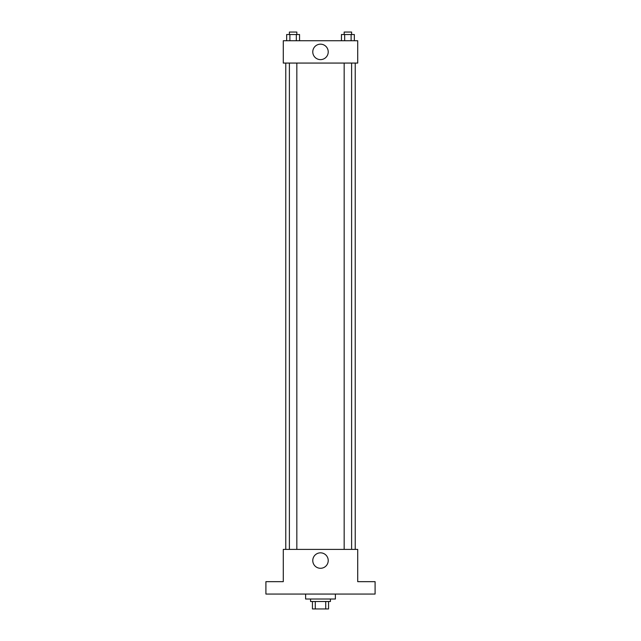 <?xml version="1.0" encoding="UTF-8"?>
<svg xmlns="http://www.w3.org/2000/svg" width="641" height="641" viewBox="0 0 641 641"><rect width="100%" height="100%" fill="white"/><g stroke="black" fill="none" stroke-linecap="round" stroke-linejoin="round"><path stroke-width="0.96" d="M325.724 601.506L325.724 608.95L312.439 608.95L312.439 601.506M325.724 608.95L328.561 608.95L328.561 601.506L328.561 608.95M330.427 599.023L330.427 601.506L310.573 601.506L310.573 599.023M315.276 601.506L315.276 608.95M305.613 594.063L305.613 599.023L335.387 599.023L335.387 594.063M375.089 594.063L265.911 594.063L265.911 581.659L283.282 581.659L283.282 549.401L357.718 549.401L357.718 581.659L375.089 581.659L375.089 594.063M328.224 560.563A7.724 7.724 0 0 1 316.638 567.253A7.724 7.724 0 0 1 316.638 553.872A7.724 7.724 0 0 1 328.224 560.563M355.234 63.066L355.234 549.401M344.169 549.401L344.169 63.066M296.831 63.066L296.831 549.401M357.718 63.066L283.282 63.066L283.282 40.736L357.718 40.736L357.718 63.066M328.224 51.897A7.724 7.724 0 0 1 316.638 58.587A7.724 7.724 0 0 1 316.638 45.207A7.724 7.724 0 0 1 328.224 51.897M354.337 40.736L354.337 34.534L341.445 34.534L341.445 40.736M351.116 34.534L351.116 40.736M344.674 34.534L344.674 40.736M344.169 34.534L344.169 32.05L351.613 32.05L351.613 34.534M299.555 40.736L299.555 34.534L286.663 34.534L286.663 40.736M296.326 34.534L296.326 40.736M289.884 34.534L289.884 40.736M289.387 34.534L289.387 32.05L296.831 32.05L296.831 34.534M285.766 63.066L285.766 549.401M351.613 549.401L351.613 63.066M289.387 63.066L289.387 549.401"/></g></svg>
